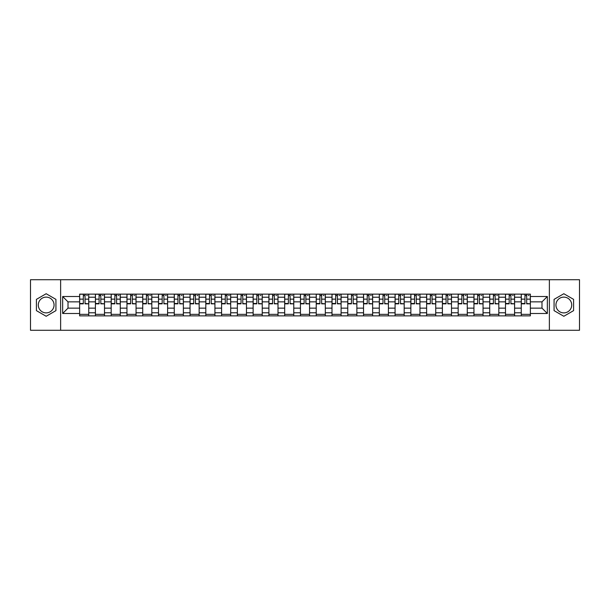 <?xml version="1.0" encoding="UTF-8"?>
<svg xmlns="http://www.w3.org/2000/svg" width="610" height="610" viewBox="0 0 610 610"><rect width="100%" height="100%" fill="white"/><g stroke="black" fill="none" stroke-linecap="round" stroke-linejoin="round"><path stroke-width="0.91" d="M46.169 312.884A7.884 7.884 0 0 1 38.285 305A7.884 7.884 0 0 1 46.169 297.116A7.884 7.884 0 0 1 54.061 305A7.884 7.884 0 0 1 46.169 312.884M563.831 312.884A7.884 7.884 0 0 1 555.939 305A7.884 7.884 0 0 1 563.831 297.116A7.884 7.884 0 0 1 571.715 305A7.884 7.884 0 0 1 563.831 312.884M549.374 330.277L579.5 330.277L579.5 279.723L30.5 279.723L30.5 330.277L549.374 330.277L549.374 279.723M95.412 315.866L95.412 297.215L88.74 297.215L88.74 315.866M88.74 297.215L88.74 294.134M95.412 297.215L95.412 294.134M104.508 294.134L104.508 315.866M111.18 315.866L111.18 294.134M120.284 294.134L120.284 315.866M126.956 315.866L126.956 294.134M136.053 294.134L136.053 315.866M142.725 315.866L142.725 294.134M151.829 294.134L151.829 315.866M158.501 315.866L158.501 294.134M167.597 294.134L167.597 315.866M174.269 315.866L174.269 294.134M183.374 294.134L183.374 315.866M190.046 315.866L190.046 294.134M199.142 294.134L199.142 315.866M205.814 315.866L205.814 294.134M214.918 294.134L214.918 315.866M221.59 315.866L221.59 294.134M230.687 294.134L230.687 315.866M237.359 315.866L237.359 294.134M246.463 294.134L246.463 315.866M253.135 315.866L253.135 294.134M262.231 294.134L262.231 315.866M268.903 315.866L268.903 294.134M278.007 294.134L278.007 315.866M284.679 315.866L284.679 294.134M293.776 294.134L293.776 315.866M300.448 315.866L300.448 294.134M309.552 294.134L309.552 315.866M316.224 315.866L316.224 294.134M325.321 294.134L325.321 315.866M331.992 315.866L331.992 294.134M341.097 294.134L341.097 315.866M347.769 315.866L347.769 294.134M356.865 294.134L356.865 315.866M363.537 315.866L363.537 294.134M372.641 294.134L372.641 315.866M379.313 315.866L379.313 294.134M388.41 294.134L388.41 315.866M395.082 315.866L395.082 294.134M404.186 294.134L404.186 315.866M410.858 315.866L410.858 294.134M419.954 294.134L419.954 315.866M426.626 315.866L426.626 294.134M435.731 294.134L435.731 315.866M442.403 315.866L442.403 294.134M451.499 294.134L451.499 315.866M458.171 315.866L458.171 294.134M467.275 294.134L467.275 315.866M473.947 315.866L473.947 294.134M483.044 294.134L483.044 315.866M489.716 315.866L489.716 294.134M498.82 294.134L498.82 315.866M505.492 315.866L505.492 294.134M514.588 294.134L514.588 315.866M521.26 315.866L521.26 294.134M521.26 308.134L514.588 308.134M505.492 308.134L498.82 308.134M489.716 308.134L483.044 308.134M473.947 308.134L467.275 308.134M458.171 308.134L451.499 308.134M442.403 308.134L435.731 308.134M426.626 308.134L419.954 308.134M410.858 308.134L404.186 308.134M395.082 308.134L388.41 308.134M379.313 308.134L372.641 308.134M363.537 308.134L356.865 308.134M347.769 308.134L341.097 308.134M331.992 308.134L325.321 308.134M316.224 308.134L309.552 308.134M300.448 308.134L293.776 308.134M284.679 308.134L278.007 308.134M268.903 308.134L262.231 308.134M253.135 308.134L246.463 308.134M237.359 308.134L230.687 308.134M221.59 308.134L214.918 308.134M205.814 308.134L199.142 308.134M190.046 308.134L183.374 308.134M174.269 308.134L167.597 308.134M158.501 308.134L151.829 308.134M142.725 308.134L136.053 308.134M126.956 308.134L120.284 308.134M111.18 308.134L104.508 308.134M95.412 308.134L88.74 308.134M521.26 301.866L514.588 301.866M505.492 301.866L498.82 301.866M489.716 301.866L483.044 301.866M473.947 301.866L467.275 301.866M458.171 301.866L451.499 301.866M442.403 301.866L435.731 301.866M426.626 301.866L419.954 301.866M410.858 301.866L404.186 301.866M395.082 301.866L388.41 301.866M379.313 301.866L372.641 301.866M363.537 301.866L356.865 301.866M347.769 301.866L341.097 301.866M331.992 301.866L325.321 301.866M316.224 301.866L309.552 301.866M300.448 301.866L293.776 301.866M284.679 301.866L278.007 301.866M268.903 301.866L262.231 301.866M253.135 301.866L246.463 301.866M237.359 301.866L230.687 301.866M221.59 301.866L214.918 301.866M205.814 301.866L199.142 301.866M190.046 301.866L183.374 301.866M174.269 301.866L167.597 301.866M158.501 301.866L151.829 301.866M142.725 301.866L136.053 301.866M126.956 301.866L120.284 301.866M111.18 301.866L104.508 301.866M95.412 301.866L88.74 301.866M68.007 308.134L79.635 308.134L79.635 301.866L68.007 301.866L68.007 308.134L62.655 313.494L62.655 296.506L79.635 296.506L79.635 301.866M530.364 301.866L530.364 308.134L541.993 308.134L541.993 301.866L530.364 301.866L530.364 294.134L79.635 294.134L79.635 296.506M530.364 296.506L547.345 296.506L547.345 313.494L530.364 313.494L530.364 308.134M79.635 308.134L79.635 315.866L530.364 315.866L530.364 313.494M79.635 313.494L62.655 313.494M60.626 330.277L60.626 279.723M55.929 299.365L46.169 293.73L36.417 299.365L36.417 310.635L46.169 316.27L55.929 310.635L55.929 299.365M573.583 299.365L563.831 293.73L554.071 299.365L554.071 310.635L563.831 316.27L573.583 310.635L573.583 299.365M88.74 314.356L79.635 314.356M83.326 295.644L85.049 295.644M104.508 314.356L95.412 314.356M99.102 295.644L100.818 295.644M120.284 314.356L111.18 314.356M114.871 295.644L116.594 295.644M136.053 314.356L126.956 314.356M130.647 295.644L132.362 295.644M151.829 314.356L142.725 314.356M146.415 295.644L148.138 295.644M167.597 314.356L158.501 314.356M162.191 295.644L163.907 295.644M183.374 314.356L174.269 314.356M177.96 295.644L179.683 295.644M199.142 314.356L190.046 314.356M193.736 295.644L195.452 295.644M214.918 314.356L205.814 314.356M209.504 295.644L211.228 295.644M230.687 314.356L221.59 314.356M225.281 295.644L226.996 295.644M246.463 314.356L237.359 314.356M241.049 295.644L242.772 295.644M262.231 314.356L253.135 314.356M256.825 295.644L258.541 295.644M278.007 314.356L268.903 314.356M272.594 295.644L274.317 295.644M293.776 314.356L284.679 314.356M288.37 295.644L290.085 295.644M309.552 314.356L300.448 314.356M304.138 295.644L305.862 295.644M325.321 314.356L316.224 314.356M319.914 295.644L321.63 295.644M341.097 314.356L331.992 314.356M335.683 295.644L337.406 295.644M356.865 314.356L347.769 314.356M351.459 295.644L353.175 295.644M372.641 314.356L363.537 314.356M367.228 295.644L368.951 295.644M388.41 314.356L379.313 314.356M383.004 295.644L384.719 295.644M404.186 314.356L395.082 314.356M398.772 295.644L400.495 295.644M419.954 314.356L410.858 314.356M414.548 295.644L416.264 295.644M435.731 314.356L426.626 314.356M430.317 295.644L432.04 295.644M451.499 314.356L442.403 314.356M446.093 295.644L447.809 295.644M467.275 314.356L458.171 314.356M461.861 295.644L463.585 295.644M483.044 314.356L473.947 314.356M477.638 295.644L479.353 295.644M498.82 314.356L489.716 314.356M493.406 295.644L495.129 295.644M514.588 314.356L505.492 314.356M509.182 295.644L510.898 295.644M530.364 314.356L521.26 314.356M524.951 295.644L526.674 295.644M62.655 296.506L68.007 301.866M541.993 308.134L547.345 313.494M541.993 301.866L547.345 296.506M85.049 303.49L88.686 303.841L85.049 303.841L85.049 294.233L88.686 294.233L86.666 294.233M88.686 303.49L88.686 294.233M83.326 295.545L85.049 295.545M86.666 295.545L87.375 295.545M81.709 294.233L79.689 294.233L79.689 303.841L83.326 303.841L83.326 294.233L81.862 294.233M79.689 294.233L86.513 294.233M100.818 303.49L104.455 303.841L100.818 303.841L100.818 294.233L104.455 294.233L102.434 294.233M104.455 303.49L104.455 294.233M99.102 295.545L100.818 295.545M102.434 295.545L103.143 295.545M97.486 294.233L95.457 294.233L95.457 303.841L99.102 303.841L99.102 294.233L97.63 294.233M95.457 294.233L102.282 294.233M116.594 303.49L120.231 303.841L116.594 303.841L116.594 294.233L120.231 294.233L118.21 294.233M120.231 303.49L120.231 294.233M114.871 295.545L116.594 295.545M118.21 295.545L118.919 295.545M113.254 294.233L111.233 294.233L111.233 303.841L114.871 303.841L114.871 294.233L113.407 294.233M111.233 294.233L118.058 294.233M132.362 303.49L136 303.841L132.362 303.841L132.362 294.233L136 294.233L133.979 294.233M136 303.49L136 294.233M130.647 295.545L132.362 295.545M133.979 295.545L134.688 295.545M129.03 294.233L127.002 294.233L127.002 303.841L130.647 303.841L130.647 294.233L129.175 294.233M127.002 294.233L133.826 294.233M148.138 303.49L151.776 303.841L148.138 303.841L148.138 294.233L151.776 294.233L149.755 294.233M151.776 303.49L151.776 294.233M146.415 295.545L148.138 295.545M149.755 295.545L150.464 295.545M144.799 294.233L142.778 294.233L142.778 303.841L146.415 303.841L146.415 294.233L144.951 294.233M142.778 294.233L149.602 294.233M163.907 303.49L167.544 303.841L163.907 303.841L163.907 294.233L167.544 294.233L165.524 294.233M167.544 303.49L167.544 294.233M162.191 295.545L163.907 295.545M165.524 295.545L166.233 295.545M160.575 294.233L158.547 294.233L158.547 303.841L162.191 303.841L162.191 294.233L160.72 294.233M158.547 294.233L165.371 294.233M179.683 303.49L183.32 303.841L179.683 303.841L179.683 294.233L183.32 294.233L181.3 294.233M183.32 303.49L183.32 294.233M177.96 295.545L179.683 295.545M181.3 295.545L182.009 295.545M176.343 294.233L174.323 294.233L174.323 303.841L177.96 303.841L177.96 294.233L176.496 294.233M174.323 294.233L181.147 294.233M195.452 303.49L199.089 303.841L195.452 303.841L195.452 294.233L199.089 294.233L197.068 294.233M199.089 303.49L199.089 294.233M193.736 295.545L195.452 295.545M197.068 295.545L197.777 295.545M192.119 294.233L190.091 294.233L190.091 303.841L193.736 303.841L193.736 294.233L192.264 294.233M190.091 294.233L196.916 294.233M211.228 303.49L214.865 303.841L211.228 303.841L211.228 294.233L214.865 294.233L212.844 294.233M214.865 303.49L214.865 294.233M209.504 295.545L211.228 295.545M212.844 295.545L213.553 295.545M207.888 294.233L205.867 294.233L205.867 303.841L209.504 303.841L209.504 294.233L208.04 294.233M205.867 294.233L212.692 294.233M226.996 303.49L230.641 303.841L226.996 303.841L226.996 294.233L230.641 294.233L228.613 294.233M230.641 303.49L230.641 294.233M225.281 295.545L226.996 295.545M228.613 295.545L229.322 295.545M223.664 294.233L221.636 294.233L221.636 303.841L225.281 303.841L225.281 294.233L223.809 294.233M221.636 294.233L228.46 294.233M242.772 303.49L246.41 303.841L242.772 303.841L242.772 294.233L246.41 294.233L244.389 294.233M246.41 303.49L246.41 294.233M241.049 295.545L242.772 295.545M244.389 295.545L245.098 295.545M239.433 294.233L237.412 294.233L237.412 303.841L241.049 303.841L241.049 294.233L239.585 294.233M237.412 294.233L244.236 294.233M258.541 303.49L262.186 303.841L258.541 303.841L258.541 294.233L262.186 294.233L260.157 294.233M262.186 303.49L262.186 294.233M256.825 295.545L258.541 295.545M260.157 295.545L260.866 295.545M255.209 294.233L253.18 294.233L253.18 303.841L256.825 303.841L256.825 294.233L255.361 294.233M253.18 294.233L260.005 294.233M274.317 303.49L277.954 303.841L274.317 303.841L274.317 294.233L277.954 294.233L275.933 294.233M277.954 303.49L277.954 294.233M272.594 295.545L274.317 295.545M275.933 295.545L276.643 295.545M270.977 294.233L268.957 294.233L268.957 303.841L272.594 303.841L272.594 294.233L271.13 294.233M268.957 294.233L275.781 294.233M290.085 303.49L293.73 303.841L290.085 303.841L290.085 294.233L293.73 294.233L291.702 294.233M293.73 303.49L293.73 294.233M288.37 295.545L290.085 295.545M291.702 295.545L292.411 295.545M286.753 294.233L284.725 294.233L284.725 303.841L288.37 303.841L288.37 294.233L286.906 294.233M284.725 294.233L291.549 294.233M305.862 303.49L309.499 303.841L305.862 303.841L305.862 294.233L309.499 294.233L307.478 294.233M309.499 303.49L309.499 294.233M304.138 295.545L305.862 295.545M307.478 295.545L308.187 295.545M302.522 294.233L300.501 294.233L300.501 303.841L304.138 303.841L304.138 294.233L302.674 294.233M300.501 294.233L307.326 294.233M321.63 303.49L325.275 303.841L321.63 303.841L321.63 294.233L325.275 294.233L323.247 294.233M325.275 303.49L325.275 294.233M319.914 295.545L321.63 295.545M323.247 295.545L323.956 295.545M318.298 294.233L316.27 294.233L316.27 303.841L319.914 303.841L319.914 294.233L318.45 294.233M316.27 294.233L323.094 294.233M337.406 303.49L341.043 303.841L337.406 303.841L337.406 294.233L341.043 294.233L339.023 294.233M341.043 303.49L341.043 294.233M335.683 295.545L337.406 295.545M339.023 295.545L339.732 295.545M334.066 294.233L332.046 294.233L332.046 303.841L335.683 303.841L335.683 294.233L334.219 294.233M332.046 294.233L338.87 294.233M353.175 303.49L356.819 303.841L353.175 303.841L353.175 294.233L356.819 294.233L354.791 294.233M356.819 303.49L356.819 294.233M351.459 295.545L353.175 295.545M354.791 295.545L355.5 295.545M349.843 294.233L347.814 294.233L347.814 303.841L351.459 303.841L351.459 294.233L349.995 294.233M347.814 294.233L354.639 294.233M368.951 303.49L372.588 303.841L368.951 303.841L368.951 294.233L372.588 294.233L370.567 294.233M372.588 303.49L372.588 294.233M367.228 295.545L368.951 295.545M370.567 295.545L371.276 295.545M365.611 294.233L363.59 294.233L363.59 303.841L367.228 303.841L367.228 294.233L365.764 294.233M363.59 294.233L370.415 294.233M384.719 303.49L388.364 303.841L384.719 303.841L384.719 294.233L388.364 294.233L386.336 294.233M388.364 303.49L388.364 294.233M383.004 295.545L384.719 295.545M386.336 295.545L387.045 295.545M381.387 294.233L379.359 294.233L379.359 303.841L383.004 303.841L383.004 294.233L381.54 294.233M379.359 294.233L386.191 294.233M400.495 303.49L404.133 303.841L400.495 303.841L400.495 294.233L404.133 294.233L402.112 294.233M404.133 303.49L404.133 294.233M398.772 295.545L400.495 295.545M402.112 295.545L402.821 295.545M397.156 294.233L395.135 294.233L395.135 303.841L398.772 303.841L398.772 294.233L397.308 294.233M395.135 294.233L401.959 294.233M416.264 303.49L419.909 303.841L416.264 303.841L416.264 294.233L419.909 294.233L417.88 294.233M419.909 303.49L419.909 294.233M414.548 295.545L416.264 295.545M417.88 295.545L418.59 295.545M412.932 294.233L410.911 294.233L410.911 303.841L414.548 303.841L414.548 294.233L413.084 294.233M410.911 294.233L417.736 294.233M432.04 303.49L435.677 303.841L432.04 303.841L432.04 294.233L435.677 294.233L433.657 294.233M435.677 303.49L435.677 294.233M430.317 295.545L432.04 295.545M433.657 295.545L434.366 295.545M428.7 294.233L426.68 294.233L426.68 303.841L430.317 303.841L430.317 294.233L428.853 294.233M426.68 294.233L433.504 294.233M447.809 303.49L451.453 303.841L447.809 303.841L447.809 294.233L451.453 294.233L449.425 294.233M451.453 303.49L451.453 294.233M446.093 295.545L447.809 295.545M449.425 295.545L450.134 295.545M444.476 294.233L442.456 294.233L442.456 303.841L446.093 303.841L446.093 294.233L444.629 294.233M442.456 294.233L449.28 294.233M463.585 303.49L467.222 303.841L463.585 303.841L463.585 294.233L467.222 294.233L465.201 294.233M467.222 303.49L467.222 294.233M461.861 295.545L463.585 295.545M465.201 295.545L465.91 295.545M460.245 294.233L458.224 294.233L458.224 303.841L461.861 303.841L461.861 294.233L460.397 294.233M458.224 294.233L465.049 294.233M479.353 303.49L482.998 303.841L479.353 303.841L479.353 294.233L482.998 294.233L480.97 294.233M482.998 303.49L482.998 294.233M477.638 295.545L479.353 295.545M480.97 295.545L481.679 295.545M476.021 294.233L474 294.233L474 303.841L477.638 303.841L477.638 294.233L476.174 294.233M474 294.233L480.825 294.233M495.129 303.49L498.766 303.841L495.129 303.841L495.129 294.233L498.766 294.233L496.746 294.233M498.766 303.49L498.766 294.233M493.406 295.545L495.129 295.545M496.746 295.545L497.455 295.545M491.79 294.233L489.769 294.233L489.769 303.841L493.406 303.841L493.406 294.233L491.942 294.233M489.769 294.233L496.593 294.233M510.898 303.49L514.543 303.841L510.898 303.841L510.898 294.233L514.543 294.233L512.514 294.233M514.543 303.49L514.543 294.233M509.182 295.545L510.898 295.545M512.514 295.545L513.223 295.545M507.566 294.233L505.545 294.233L505.545 303.841L509.182 303.841L509.182 294.233L507.718 294.233M505.545 294.233L512.37 294.233M526.674 303.49L530.311 303.841L526.674 303.841L526.674 294.233L530.311 294.233L528.29 294.233M530.311 303.49L530.311 294.233M524.951 295.545L526.674 295.545M528.29 295.545L529 295.545M523.334 294.233L521.314 294.233L521.314 303.841L524.951 303.841L524.951 294.233L523.487 294.233M521.314 294.233L528.138 294.233M505.492 297.215L498.82 297.215M489.716 297.215L483.044 297.215M473.947 297.215L467.275 297.215M458.171 297.215L451.499 297.215M442.403 297.215L435.731 297.215M426.626 297.215L419.954 297.215M410.858 297.215L404.186 297.215M395.082 297.215L388.41 297.215M379.313 297.215L372.641 297.215M363.537 297.215L356.865 297.215M347.769 297.215L341.097 297.215M331.992 297.215L325.321 297.215M316.224 297.215L309.552 297.215M300.448 297.215L293.776 297.215M284.679 297.215L278.007 297.215M268.903 297.215L262.231 297.215M253.135 297.215L246.463 297.215M237.359 297.215L230.687 297.215M221.59 297.215L214.918 297.215M205.814 297.215L199.142 297.215M190.046 297.215L183.374 297.215M174.269 297.215L167.597 297.215M158.501 297.215L151.829 297.215M142.725 297.215L136.053 297.215M126.956 297.215L120.284 297.215M111.18 297.215L104.508 297.215M521.26 297.215L514.588 297.215M505.492 312.785L498.82 312.785M489.716 312.785L483.044 312.785M473.947 312.785L467.275 312.785M458.171 312.785L451.499 312.785M442.403 312.785L435.731 312.785M426.626 312.785L419.954 312.785M410.858 312.785L404.186 312.785M395.082 312.785L388.41 312.785M379.313 312.785L372.641 312.785M363.537 312.785L356.865 312.785M347.769 312.785L341.097 312.785M331.992 312.785L325.321 312.785M316.224 312.785L309.552 312.785M300.448 312.785L293.776 312.785M284.679 312.785L278.007 312.785M268.903 312.785L262.231 312.785M253.135 312.785L246.463 312.785M237.359 312.785L230.687 312.785M221.59 312.785L214.918 312.785M205.814 312.785L199.142 312.785M190.046 312.785L183.374 312.785M174.269 312.785L167.597 312.785M158.501 312.785L151.829 312.785M142.725 312.785L136.053 312.785M126.956 312.785L120.284 312.785M111.18 312.785L104.508 312.785M95.412 312.785L88.74 312.785M521.26 312.785L514.588 312.785M85.049 299.144L88.686 299.144M79.689 303.49L83.326 303.49M79.689 299.144L83.326 299.144M100.818 299.144L104.455 299.144M95.457 303.49L99.102 303.49M95.457 299.144L99.102 299.144M116.594 299.144L120.231 299.144M111.233 303.49L114.871 303.49M111.233 299.144L114.871 299.144M132.362 299.144L136 299.144M127.002 303.49L130.647 303.49M127.002 299.144L130.647 299.144M148.138 299.144L151.776 299.144M142.778 303.49L146.415 303.49M142.778 299.144L146.415 299.144M163.907 299.144L167.544 299.144M158.547 303.49L162.191 303.49M158.547 299.144L162.191 299.144M179.683 299.144L183.32 299.144M174.323 303.49L177.96 303.49M174.323 299.144L177.96 299.144M195.452 299.144L199.089 299.144M190.091 303.49L193.736 303.49M190.091 299.144L193.736 299.144M211.228 299.144L214.865 299.144M205.867 303.49L209.504 303.49M205.867 299.144L209.504 299.144M226.996 299.144L230.641 299.144M221.636 303.49L225.281 303.49M221.636 299.144L225.281 299.144M242.772 299.144L246.41 299.144M237.412 303.49L241.049 303.49M237.412 299.144L241.049 299.144M258.541 299.144L262.186 299.144M253.18 303.49L256.825 303.49M253.18 299.144L256.825 299.144M274.317 299.144L277.954 299.144M268.957 303.49L272.594 303.49M268.957 299.144L272.594 299.144M290.085 299.144L293.73 299.144M284.725 303.49L288.37 303.49M284.725 299.144L288.37 299.144M305.862 299.144L309.499 299.144M300.501 303.49L304.138 303.49M300.501 299.144L304.138 299.144M321.63 299.144L325.275 299.144M316.27 303.49L319.914 303.49M316.27 299.144L319.914 299.144M337.406 299.144L341.043 299.144M332.046 303.49L335.683 303.49M332.046 299.144L335.683 299.144M353.175 299.144L356.819 299.144M347.814 303.49L351.459 303.49M347.814 299.144L351.459 299.144M368.951 299.144L372.588 299.144M363.59 303.49L367.228 303.49M363.59 299.144L367.228 299.144M384.719 299.144L388.364 299.144M379.359 303.49L383.004 303.49M379.359 299.144L383.004 299.144M400.495 299.144L404.133 299.144M395.135 303.49L398.772 303.49M395.135 299.144L398.772 299.144M416.264 299.144L419.909 299.144M410.911 303.49L414.548 303.49M410.911 299.144L414.548 299.144M432.04 299.144L435.677 299.144M426.68 303.49L430.317 303.49M426.68 299.144L430.317 299.144M447.809 299.144L451.453 299.144M442.456 303.49L446.093 303.49M442.456 299.144L446.093 299.144M463.585 299.144L467.222 299.144M458.224 303.49L461.861 303.49M458.224 299.144L461.861 299.144M479.353 299.144L482.998 299.144M474 303.49L477.638 303.49M474 299.144L477.638 299.144M495.129 299.144L498.766 299.144M489.769 303.49L493.406 303.49M489.769 299.144L493.406 299.144M510.898 299.144L514.543 299.144M505.545 303.49L509.182 303.49M505.545 299.144L509.182 299.144M526.674 299.144L530.311 299.144M521.314 303.49L524.951 303.49M521.314 299.144L524.951 299.144"/></g></svg>

